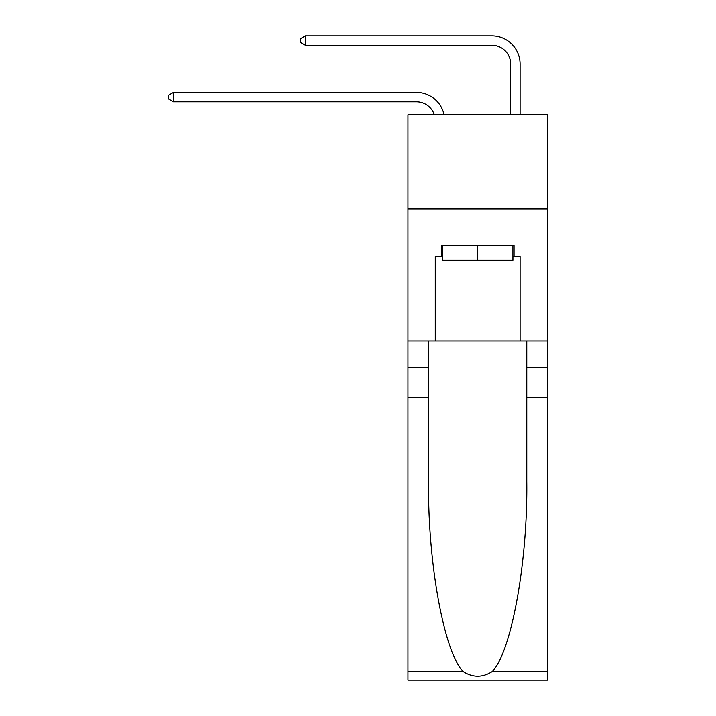 <?xml version="1.0" encoding="UTF-8"?>
<svg xmlns="http://www.w3.org/2000/svg" width="716" height="716" viewBox="0 0 716 716"><rect width="100%" height="100%" fill="white"/><g stroke="black" fill="none" stroke-linecap="round" stroke-linejoin="round"><path stroke-width="1.07" d="M547.418 209.009L547.418 114.775L407.95 114.775L407.95 209.009L547.418 209.009L547.418 340.941L520.093 340.941L520.093 256.507L514.061 256.507L514.061 245.194L441.307 245.194L441.307 256.507L442.434 256.507M434.344 114.775A18.849 18.849 -6.4 0 0 416.426 101.77L173.478 101.77L173.478 92.346L416.426 92.346A28.273 28.273 173.6 0 1 444.09 114.775M510.669 114.775L510.669 64.073A18.849 18.849 24.1 0 0 491.82 45.224L305.419 45.224L300.514 42.396L300.514 38.628L305.419 35.8L491.82 35.8A28.273 28.273 17.5 0 1 520.093 64.073L520.093 114.775M512.925 245.194L512.925 260.275L442.434 260.275L442.434 245.194M477.679 245.194L477.679 260.275M492.268 671.599L547.418 671.599L547.418 680.2L407.95 680.2L407.95 397.487L428.589 397.487L428.589 481.537C427.577 561.872 443.875 651.623 463.1 671.599C472.811 677.801 482.53 677.801 492.268 671.599C511.484 651.623 527.782 561.872 526.779 481.537L526.779 340.941M526.779 397.487L547.418 397.487L547.418 340.941M407.95 397.487L407.95 209.009M428.589 340.941L428.589 397.487M547.418 671.599L547.418 397.487M407.95 340.941L435.274 340.941L435.274 256.507L441.307 256.507M435.274 340.941L520.093 340.941M512.925 256.507L514.061 256.507M510.669 64.073A18.849 18.849 -162.5 0 0 491.82 45.224A18.849 18.849 -162.5 0 1 510.669 64.073A18.849 18.849 -162.5 0 0 491.82 45.224A18.849 18.849 -162.5 0 1 510.669 64.073A18.849 18.849 -162.5 0 0 491.82 45.224A18.849 18.849 -162.5 0 1 510.669 64.073A18.849 18.849 -162.5 0 0 491.82 45.224A18.849 18.849 -162.5 0 1 510.669 64.073A18.849 18.849 -162.5 0 0 491.82 45.224A18.849 18.849 -162.5 0 1 510.669 64.073A18.849 18.849 -162.5 0 0 491.82 45.224A18.849 18.849 -162.5 0 1 510.669 64.073A18.849 18.849 -162.5 0 0 491.82 45.224A18.849 18.849 -162.5 0 1 510.669 64.073A18.849 18.849 -162.5 0 0 491.82 45.224A18.849 18.849 -162.5 0 1 510.669 64.073A18.849 18.849 -162.5 0 0 491.82 45.224A18.849 18.849 -162.5 0 1 510.669 64.073A18.849 18.849 -162.5 0 0 491.82 45.224A18.849 18.849 -162.5 0 1 510.669 64.073A18.849 18.849 -162.5 0 0 491.82 45.224A18.849 18.849 -162.5 0 1 510.669 64.073A18.849 18.849 -162.5 0 0 491.82 45.224A18.849 18.849 -162.5 0 1 510.669 64.073A18.849 18.849 -162.5 0 0 491.82 45.224A18.849 18.849 -162.5 0 1 510.669 64.073A18.849 18.849 -162.5 0 0 491.82 45.224A18.849 18.849 -162.5 0 1 510.669 64.073A18.849 18.849 -162.5 0 0 491.82 45.224A18.849 18.849 -162.5 0 1 510.669 64.073A18.849 18.849 -162.5 0 0 491.82 45.224A18.849 18.849 -162.5 0 1 510.669 64.073A18.849 18.849 -162.5 0 0 491.82 45.224A18.849 18.849 -162.5 0 1 510.669 64.073A18.849 18.849 -162.5 0 0 491.82 45.224A18.849 18.849 -162.5 0 1 510.669 64.073A18.849 18.849 -162.5 0 0 491.82 45.224A18.849 18.849 -162.5 0 1 510.669 64.073A18.849 18.849 -162.5 0 0 491.82 45.224A18.849 18.849 -162.5 0 1 510.669 64.073A18.849 18.849 -162.5 0 0 491.82 45.224A18.849 18.849 -162.5 0 1 510.669 64.073A18.849 18.849 -162.5 0 0 491.82 45.224A18.849 18.849 -162.5 0 1 510.669 64.073A18.849 18.849 -162.5 0 0 491.82 45.224A18.849 18.849 -162.5 0 1 510.669 64.073M173.478 101.77L168.582 98.942L168.582 95.174L173.478 92.346M305.419 35.8L305.419 45.224M526.779 367.326L547.418 367.326M428.589 367.326L407.95 367.326M407.95 671.599L463.1 671.599"/></g></svg>
